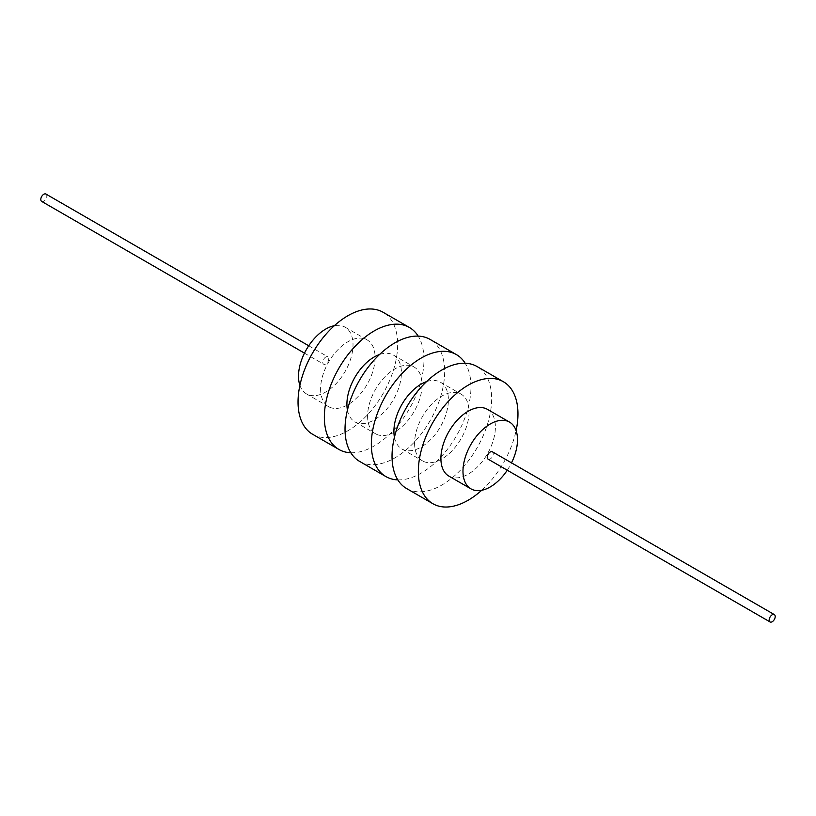 <?xml version="1.0" encoding="UTF-8"?>
<svg xmlns="http://www.w3.org/2000/svg" width="816" height="816" viewBox="0 0 816 816"><rect width="100%" height="100%" fill="white"/><g stroke="black" fill="none" stroke-linecap="round" stroke-linejoin="round"><path stroke-width="0.61" stroke-dasharray="4.08 3.06" d="M299.9 385.376A38.546 22.256 120 0 0 306.49 393.904A38.546 22.256 120 0 0 336.192 383.571A38.546 22.256 120 0 0 353.022 344.78A38.546 22.256 120 0 0 345.035 327.145A38.546 22.256 120 0 0 334.356 325.696M322.759 362.253A4.253 2.458 120 0 0 323.636 364.201A4.253 2.458 120 0 0 326.91 363.069A4.253 2.458 120 0 0 328.766 358.785A4.253 2.458 120 0 0 327.889 356.837A4.253 2.458 120 0 0 324.615 357.979A4.253 2.458 120 0 0 322.759 362.253M320.596 389.008A38.546 22.256 120 0 0 328.573 406.654A38.546 22.256 120 0 0 358.275 396.331A38.546 22.256 120 0 0 375.105 357.541A38.546 22.256 120 0 0 367.118 339.895A38.546 22.256 120 0 0 337.416 350.217A38.546 22.256 120 0 0 320.596 389.008M367.588 416.14A38.546 22.256 120 0 0 375.574 433.786A38.546 22.256 120 0 0 405.277 423.453A38.546 22.256 120 0 0 422.096 384.662A38.546 22.256 120 0 0 414.11 367.027A38.546 22.256 120 0 0 384.407 377.349A38.546 22.256 120 0 0 367.588 416.14M347.443 410.091A38.546 22.256 120 0 0 354.889 421.852A38.546 22.256 120 0 0 384.591 411.519A38.546 22.256 120 0 0 401.421 372.728A38.546 22.256 120 0 0 393.434 355.082A38.546 22.256 120 0 0 379.532 354.511M394.434 437.213A38.546 22.256 120 0 0 401.89 448.973A38.546 22.256 120 0 0 431.593 438.651A38.546 22.256 120 0 0 448.412 399.86A38.546 22.256 120 0 0 440.426 382.214A38.546 22.256 120 0 0 426.523 381.643M414.579 443.272A38.546 22.256 120 0 0 422.566 460.918A38.546 22.256 120 0 0 452.268 450.585A38.546 22.256 120 0 0 469.088 411.794A38.546 22.256 120 0 0 461.111 394.148A38.546 22.256 120 0 0 431.409 404.481A38.546 22.256 120 0 0 414.579 443.272M507.266 470.22A38.546 22.256 120 0 0 511.52 462.856M448.882 476.105A38.546 22.256 120 0 0 478.584 465.783A38.546 22.256 120 0 0 495.404 426.992A38.546 22.256 120 0 0 487.427 409.346M312.63 434.275A70.441 40.667 120 0 0 366.914 415.405A70.441 40.667 120 0 0 397.657 344.515A70.441 40.667 120 0 0 383.071 312.263M350.829 452.758A70.441 40.667 120 0 0 423.973 359.703A70.441 40.667 120 0 0 418.18 336.11M359.621 461.407A70.441 40.667 120 0 0 413.906 442.537A70.441 40.667 120 0 0 444.659 371.647A70.441 40.667 120 0 0 430.063 339.395M397.82 479.89A70.441 40.667 120 0 0 470.975 386.835A70.441 40.667 120 0 0 465.171 363.242M406.613 488.539A70.441 40.667 120 0 0 460.897 469.669A70.441 40.667 120 0 0 491.65 398.779A70.441 40.667 120 0 0 477.054 366.527M481.644 490.304A70.441 40.667 120 0 0 516.1 430.624M488.111 459.163A4.253 2.458 120 0 0 491.385 458.021A4.253 2.458 120 0 0 493.241 453.747A4.253 2.458 120 0 0 492.364 451.799M41.677 201.419A4.253 2.458 120 0 0 44.962 200.277A4.253 2.458 120 0 0 46.818 196.003A4.253 2.458 120 0 0 45.931 194.055M306.49 393.904L328.573 406.654M354.889 421.852L375.574 433.786M401.89 448.973L422.566 460.918M345.035 327.145L367.118 339.895M393.434 355.082L414.11 367.027M440.426 382.214L461.111 394.148M304.48 353.144L323.636 364.201M308.734 345.78L327.889 356.837"/><path stroke-width="1.22" d="M334.356 325.696A38.546 22.256 120 0 0 298.503 376.258A38.546 22.256 120 0 0 299.9 385.376M379.532 354.511A38.546 22.256 120 0 0 346.912 404.206A38.546 22.256 120 0 0 347.443 410.091M426.523 381.643A38.546 22.256 120 0 0 393.904 431.338A38.546 22.256 120 0 0 394.434 437.213M511.52 462.856A38.546 22.256 120 0 0 517.497 439.742A38.546 22.256 120 0 0 509.51 422.096A38.546 22.256 120 0 0 479.808 432.429A38.546 22.256 120 0 0 462.978 471.22A38.546 22.256 120 0 0 470.965 488.855A38.546 22.256 120 0 0 507.266 470.22M509.51 422.096L487.427 409.346A38.546 22.256 120 0 0 457.725 419.669A38.546 22.256 120 0 0 440.895 458.459A38.546 22.256 120 0 0 448.882 476.105L470.965 488.855M418.18 336.11A70.441 40.667 120 0 0 409.387 327.461L383.071 312.263A70.441 40.667 120 0 0 328.787 331.143A70.441 40.667 120 0 0 298.034 402.033A70.441 40.667 120 0 0 312.63 434.275L338.946 449.473A70.441 40.667 120 0 0 350.829 452.758M409.387 327.461A70.441 40.667 120 0 0 355.103 346.331A70.441 40.667 120 0 0 324.35 417.221A70.441 40.667 120 0 0 338.946 449.473M465.171 363.242A70.441 40.667 120 0 0 456.379 354.593L430.063 339.395A70.441 40.667 120 0 0 375.778 358.265A70.441 40.667 120 0 0 345.025 429.165A70.441 40.667 120 0 0 359.621 461.407L385.937 476.605A70.441 40.667 120 0 0 397.82 479.89M456.379 354.593A70.441 40.667 120 0 0 402.094 373.463A70.441 40.667 120 0 0 371.341 444.353A70.441 40.667 120 0 0 385.937 476.605M516.1 430.624A70.441 40.667 120 0 0 517.966 413.967A70.441 40.667 120 0 0 503.37 381.725L477.054 366.527A70.441 40.667 120 0 0 422.77 385.397A70.441 40.667 120 0 0 392.027 456.297A70.441 40.667 120 0 0 406.613 488.539L432.929 503.737A70.441 40.667 120 0 0 481.644 490.304M503.37 381.725A70.441 40.667 120 0 0 449.086 400.595A70.441 40.667 120 0 0 418.343 471.485A70.441 40.667 120 0 0 432.929 503.737M774.323 614.581L492.364 451.799A4.253 2.458 120 0 0 489.09 452.931A4.253 2.458 120 0 0 487.234 457.215A4.253 2.458 120 0 0 488.111 459.163L770.069 621.945A4.253 2.458 120 0 0 773.344 620.813A4.253 2.458 120 0 0 775.2 616.529A4.253 2.458 120 0 0 774.323 614.581A4.253 2.458 120 0 0 771.038 615.723A4.253 2.458 120 0 0 769.182 619.997A4.253 2.458 120 0 0 770.069 621.945M308.734 345.78L45.931 194.055A4.253 2.458 120 0 0 42.656 195.187A4.253 2.458 120 0 0 40.8 199.471A4.253 2.458 120 0 0 41.677 201.419L304.48 353.144"/></g></svg>
